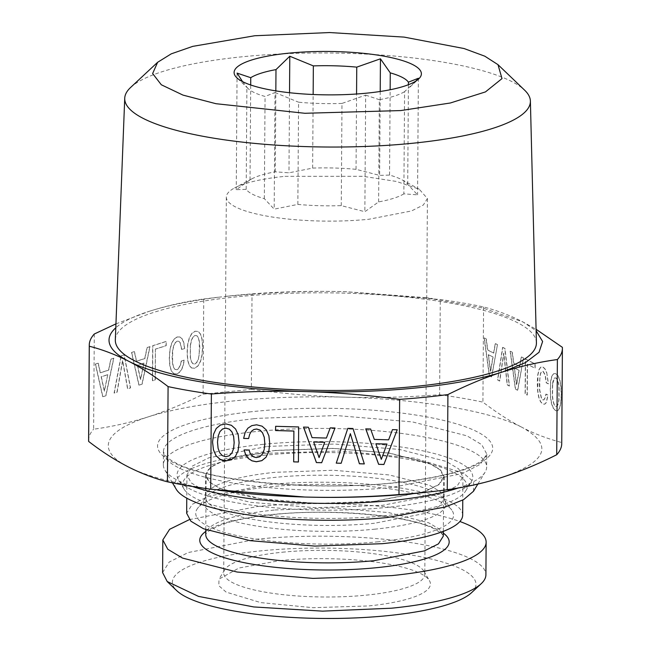 <?xml version="1.0" encoding="UTF-8"?>
<svg xmlns="http://www.w3.org/2000/svg" width="651" height="651" viewBox="0 0 651 651"><rect width="100%" height="100%" fill="white"/><g stroke="black" fill="none" stroke-linecap="round" stroke-linejoin="round"><path stroke-width="0.49" stroke-dasharray="3.25 2.44" d="M275.438 450.516L333.328 448.466L389.16 453.137L429.229 463.39L440.06 469.859L443.705 476.711L438.872 484.409L424.843 491.432L374.423 501.237A118.783 27.537 -179.6 0 1 206.155 475.051A118.783 27.537 -179.6 0 1 275.438 450.516M374.626 501.343L316.5 503.402L260.441 498.715L220.201 488.421L209.329 481.919L205.659 475.051L210.517 467.312L224.595 460.265L275.235 450.411L333.361 448.352L389.42 453.047L429.66 463.341L440.532 469.835L444.202 476.711L439.344 484.45L425.266 491.489L374.626 501.343M189.351 519.62L257.121 506.568A161.66 37.473 -179.6 0 1 459.891 521.508M162.595 572.554L169.179 562.065L188.269 552.52L256.893 539.166A161.66 37.473 -179.6 0 1 485.906 574.809M471.552 592.687A151.805 35.195 0.4 0 0 421.002 556.808A151.805 35.195 0.4 0 0 260.937 550.86A151.805 35.195 0.4 0 0 176.698 590.628M378.386 541.762A128.939 29.889 -179.6 0 1 246.111 537.417A128.939 29.889 -179.6 0 1 197.57 508.358A128.939 29.889 -179.6 0 1 270.946 486.704A128.939 29.889 -179.6 0 1 451.827 510.132A128.939 29.889 -179.6 0 1 378.386 541.762M279.922 560.592A106.235 24.624 -179.6 0 1 429.424 580.619A106.235 24.624 -179.6 0 1 368.442 605.951L313.017 607.692L260.709 602.598L226.141 592.109L218.817 585.713L218.98 579.146L238.99 567.997L279.922 560.592M462.666 515.193A138.004 31.989 -179.6 0 0 267.162 484.767L208.58 496.168L192.289 504.322L186.666 513.273M282.355 552.219A100.547 23.306 -179.6 0 1 423.858 571.171A100.547 23.306 -179.6 0 1 424.794 574.385A100.547 23.306 -179.6 0 1 366.139 595.152A100.547 23.306 -179.6 0 1 223.708 572.978A100.547 23.306 -179.6 0 1 224.685 569.78A100.547 23.306 -179.6 0 1 282.355 552.219M267.431 446.415L334.687 444.031L399.551 449.459L446.106 461.372L458.686 468.891L462.926 476.841L457.303 485.792L441.012 493.946L382.43 505.339L315.174 507.723L250.31 502.295L203.755 490.39L191.174 482.871L186.935 474.913L192.558 465.961L208.849 457.816L267.431 446.415M284.983 176.348L362.989 176.299L396.573 181.474L419.236 189.213L427.414 198.514L423.321 205.032L411.448 210.973L368.767 219.273A100.547 23.306 -179.6 0 1 226.328 197.107A100.547 23.306 -179.6 0 1 234.637 187.919A100.547 23.306 -179.6 0 1 284.983 176.348M263.329 444.316A147.858 34.275 0.4 0 0 178.447 479.575A147.858 34.275 0.4 0 0 386.539 507.446A147.858 34.275 0.4 0 0 471.348 481.618A147.858 34.275 0.4 0 0 413.271 448.978A147.858 34.275 0.4 0 0 263.329 444.316M403.864 193.835A81.814 18.969 -179.6 0 1 378.63 201.908L364.853 211.705L341.262 205.635A81.814 18.969 -179.6 0 1 297.857 204.398L274.193 209.134L264.347 198.661A81.814 18.969 -179.6 0 1 246.184 189.351L236.256 189.693L250.033 179.896A81.814 18.969 -179.6 0 1 251.896 178.822A81.814 18.969 -179.6 0 1 275.267 171.815L288.971 172.824L312.635 168.096A81.814 18.969 -179.6 0 1 356.04 169.325L379.631 175.404L389.55 175.07A81.814 18.969 -179.6 0 1 402.106 179.863A81.814 18.969 -179.6 0 1 407.713 184.371L417.568 194.844L403.864 193.835L404.58 91.636L415.851 81.098M265.632 455.114A142.17 32.957 0.4 0 0 184.021 489.023A142.17 32.957 0.4 0 0 384.098 515.82A142.17 32.957 0.4 0 0 465.644 490.984A142.17 32.957 0.4 0 0 409.805 459.598A142.17 32.957 0.4 0 0 265.632 455.114M378.63 201.908L379.338 99.709A81.814 18.969 0.4 0 0 404.58 91.636M341.262 205.635L341.978 103.436L365.667 95.119L364.853 211.705M365.667 95.119L379.338 99.709M418.381 78.25L417.568 194.844M407.713 184.371L408.413 84.72M389.55 175.07L390.144 89.757M380.217 91.49L379.631 175.404M356.04 169.325L356.561 94.004M312.635 168.096L313.147 94.509M289.532 92.727L288.971 172.824M275.267 171.815L275.837 90.888M250.033 179.896L250.692 84.988M237.07 73.099L236.256 189.693M246.184 189.351L246.892 87.153A81.814 18.969 0.4 0 0 248.177 88.634A81.814 18.969 0.4 0 0 265.055 96.462L275.007 92.54L274.193 209.134M242.538 81.603L246.892 87.153M264.347 198.661L265.055 96.462M297.857 204.398L298.573 102.199A81.814 18.969 0.4 0 0 341.978 103.436M275.007 92.54L298.573 102.199M473.456 491.293L473.692 482.017L463.341 472.984L414.516 458.166L340.636 450.98L262.345 453.43A150.055 34.788 0.4 0 0 176.209 489.218M458.052 488.079A161.66 37.473 0.4 0 0 485.085 472.187A161.66 37.473 0.4 0 0 486.655 467.044A161.66 37.473 0.4 0 0 257.641 431.401A161.66 37.473 0.4 0 0 163.344 464.79A161.66 37.473 0.4 0 0 164.849 469.949A161.66 37.473 0.4 0 0 192.493 486.509M130.648 87.429A202.835 47.018 -179.6 0 1 243.043 56.702A202.835 47.018 -179.6 0 1 524.625 90.18M94.281 334.012L93.614 429.212C111.915 426.722 130.151 422.597 148.314 416.843C166.566 410.944 184.827 403.392 203.088 394.189L203.755 298.996C185.543 301.462 167.307 305.588 149.055 311.365A216.864 50.273 -179.6 0 1 227.044 296.238A216.864 50.273 -179.6 0 1 346.186 291.721L440.279 299.533A236.573 54.847 -179.6 0 1 483.579 306.946C497.852 310.73 510.994 315.743 523.005 321.993L536.115 330.716M88.601 440.32A236.573 54.847 -179.6 0 1 93.614 429.212M115.943 323.881L149.055 311.365A216.864 50.273 -179.6 0 0 115.797 327.779M113.648 358.205L105.771 395.743L102.703 396.719L95.347 364.055L98.114 363.168L100.238 372.771L108.562 370.11L110.825 359.108L113.811 358.229L105.934 395.767L102.866 396.744L95.51 364.088L98.277 363.201L100.4 372.803L108.725 370.134L110.987 359.132L113.811 358.229M121.078 355.828L124.081 354.868L130.42 387.858L127.563 388.769L122.543 360.597L116.952 392.162L114.096 393.074L121.078 355.828L124.243 354.893L130.574 387.882L127.726 388.793L122.705 360.63L117.115 392.187L114.259 393.106L121.232 355.853M182.158 338.959L183.72 342.841L184.518 348.529L181.629 349.457L180.091 342.695L178.724 341.262L177.105 341.181L175.143 342.711L173.589 345.933L172.539 350.702L172.165 356.968L172.45 362.973L173.41 367.148L174.924 369.386L176.901 369.711L178.35 368.743L180.571 364.357L181.255 361.012L184.103 360.101L183.175 365.187L181.58 369.32L179.432 372.274L176.877 373.902L173.695 373.658L171.286 370.899L169.765 365.593L169.276 357.887L169.878 349.839L171.482 343.533L173.939 339.171L177.129 336.941L179.92 337.006L182.313 338.984L183.875 342.874L184.681 348.562L181.792 349.481L180.254 342.719L178.879 341.295L177.259 341.205L175.306 342.743L173.752 345.958L172.694 350.726L172.613 362.998L173.573 367.18L175.086 369.41L177.064 369.735L178.512 368.775L180.726 364.381L181.409 361.045L184.266 360.125L183.33 365.211L181.743 369.353L179.595 372.307L177.031 373.926L173.858 373.682L171.449 370.932L169.927 365.626L169.439 357.92L170.033 349.864L171.636 343.557L174.102 339.195L177.292 336.966L180.083 337.031L182.313 338.984M155.394 349.082L155.182 379.883L152.415 380.77L152.659 345.722L166.062 341.433L166.038 345.681L155.394 349.082L155.345 379.907L152.578 380.794L152.822 345.754L166.225 341.466L166.192 345.705L155.556 349.107M149.836 346.625L141.959 384.163L138.891 385.148L131.535 352.484L134.301 351.597L136.417 361.199L144.742 358.53L147.012 347.528L149.999 346.657L142.121 384.188L139.054 385.172L131.697 352.508L134.456 351.621L136.58 361.224L144.904 358.563L147.175 347.561L149.999 346.657M191.492 367.97L189.075 365.211L187.586 359.897L187.097 352.191L187.7 344.135L189.303 337.828L191.76 333.467L194.95 331.237L198.099 331.44L200.541 334.24L202.03 339.553L202.551 347.252L201.924 355.259L200.345 361.557L197.863 365.927L194.698 368.197L191.646 367.994L189.238 365.235L187.748 359.922L187.26 352.215L187.854 344.167L189.457 337.861L191.923 333.499L195.113 331.261L198.262 331.465L200.703 334.264L202.192 339.578L202.705 347.276L202.087 355.283L200.508 361.582L198.018 365.96L194.852 368.23L191.646 367.994M190.361 344.997L190.271 357.269L191.231 361.451L192.745 363.681L194.722 364.007L196.683 362.428L198.238 359.157L199.263 354.347L199.344 342.174L198.384 337.999L196.871 335.761L194.926 335.477L192.932 337.023L191.378 340.237L190.361 344.997L190.434 357.301L191.394 361.476L192.908 363.714L194.885 364.039L196.846 362.452L198.4 359.181L199.824 348.195L199.507 342.206L198.547 338.024L197.033 335.794L195.08 335.509L193.095 337.047L191.54 340.27L190.523 345.03M143.781 363.128L137.353 365.178L140.461 379.606L143.944 363.152L137.516 365.211L140.624 379.631L143.944 363.152M107.602 374.699L101.165 376.758L104.274 391.178L107.757 374.724L101.328 376.783L104.437 391.21L107.757 374.724M227.044 296.238L252.018 294.187L251.359 389.379L203.088 394.189M218.028 297.247L203.755 298.996M251.359 389.379C285.39 393.871 316.752 396.475 345.453 397.191A216.864 50.273 0.4 0 0 148.314 416.843A216.864 50.273 0.4 0 0 127.995 466.759A216.864 50.273 0.4 0 0 225.685 491.131M423.956 492.514A216.864 50.273 0.4 0 0 501.945 477.386C547.165 461.844 553.936 445.203 522.265 427.471C534.276 433.721 547.418 438.733 561.699 442.517A236.573 54.847 0.4 0 1 561.74 443.624M115.325 339.806A210.558 48.809 -179.6 0 1 238.144 296.685A210.558 48.809 -179.6 0 1 536.416 342.751M252.018 294.187C286.098 291.632 317.493 290.81 346.186 291.721L425.315 297.621L482.741 307.964L523.005 321.993L536.082 329.284M483.579 306.946L482.912 402.147C497.136 412.962 510.254 421.409 522.265 427.471C491.22 411.172 421.205 399.185 345.453 397.191C376.848 398.03 408.234 397.208 439.62 394.734L440.279 299.533M439.62 394.734A236.573 54.847 -179.6 0 1 482.912 402.147M562.358 347.317L561.699 442.517M497.462 344.623L491.717 376.905L489.511 375.773L484.287 337.877L486.273 338.894L487.786 350.002L493.775 353.078L495.427 343.582L497.462 344.623L491.538 376.921L489.332 375.79L484.108 337.893L486.094 338.911L487.607 350.018L493.596 353.094L495.248 343.598L497.283 344.639M502.8 347.357L504.964 348.472L509.456 385.994L507.398 384.936L503.841 353.167L499.765 381.03L497.714 379.972L502.8 347.357L504.785 348.488L509.277 386.01L507.219 384.961L503.662 353.184L499.586 381.047L497.535 379.989L502.621 347.382M546.75 372.567L548.435 383.821L546.36 382.755L545.261 374.895L543.113 371.314L541.705 371.501L540.582 373.666L539.817 377.726L539.728 389.998L541.494 398.152L542.918 399.844L543.959 399.869L545.562 396.996L546.059 394.107L548.118 395.157L546.287 402.684L544.732 404.173L542.885 404.035L540.607 401.602L538.873 397.167L537.791 390.779L537.905 375.025L539.069 369.792L540.843 367.107L543.146 367.074L545.147 369.06L546.75 372.567L548.256 383.838L546.181 382.772L545.082 374.911L542.934 371.33L541.526 371.518L540.403 373.682L539.353 383.789L539.549 390.022L541.315 398.168L542.739 399.86L543.78 399.893L545.383 397.012L545.88 394.124L547.939 395.181L546.108 402.7L544.553 404.19L542.706 404.051L540.428 401.618L538.694 397.183L537.612 390.803L537.278 382.723L537.726 375.041L538.89 369.817L540.664 367.123L542.967 367.091L544.968 369.076L546.571 372.584M527.489 364.267L527.277 395.076L525.292 394.05L525.536 359.01L535.179 363.95L535.146 368.197L527.31 364.291L527.098 395.092L525.105 394.075L525.357 359.026L535 363.974L534.967 368.214L527.31 364.291M523.502 357.969L517.765 390.25L515.551 389.119L510.327 351.214L512.321 352.24L513.826 363.348L519.815 366.415L521.467 356.927L523.502 357.969L517.578 390.266L515.372 389.135L510.148 351.239L512.142 352.256L513.647 363.364L519.636 366.44L521.288 356.943L523.323 357.985M553.407 408.161L551.682 403.726L550.616 397.354L550.282 389.274L550.73 381.6L551.893 376.368L553.667 373.682L555.97 373.641L558.232 376.018L559.982 380.518L561.048 386.889L561.398 394.978L560.934 402.587L559.795 407.835L557.997 410.512L556.906 410.862L555.71 410.61L553.228 408.177L551.503 403.742L550.437 397.37L550.551 381.616L551.714 376.384L553.488 373.698L555.791 373.666L558.053 376.034L559.803 380.534L560.869 386.906L561.219 394.994L560.755 402.611L559.616 407.851L557.817 410.529L556.727 410.879L555.531 410.626L553.228 408.177M552.642 384.302L552.553 396.573L553.236 401.431L554.318 404.727L555.742 406.419L557.158 406.175L558.281 403.962L559.022 399.836L559.111 387.67L558.428 382.804L557.337 379.517L555.938 377.889L554.506 378.06L552.463 384.318L552.373 396.589L553.057 401.447L554.139 404.743L555.563 406.436L556.979 406.191L558.102 403.986L558.843 399.852L558.932 387.687L558.249 382.829L557.158 379.533L555.759 377.905L554.327 378.085L553.204 380.241L552.463 384.318M519.116 370.37L514.485 367.994L516.691 384.635L519.116 370.37L514.306 368.01L516.512 384.651L518.937 370.386M493.076 357.025L488.445 354.649L490.651 371.29L493.076 357.025L488.266 354.673L490.472 371.306L492.897 357.041M341.165 463.268L350.384 433.639M364.316 463.927L353.005 428.456L347.821 428.358M248.601 438.571L249.683 434.315M262.467 454.016L259.814 456.668L256.396 457.531L253.914 456.961L251.807 455.48L250.171 453.161L249.056 450.004L244.158 449.906M268.79 451.468L269.774 443.616L268.896 435.714L266.251 429.831L262.093 426.128L256.624 424.761L251.807 425.583L247.909 428.146L245.142 432.467M298.663 426.958L275.633 426.259M298.418 462.007L298.687 426.918M397.224 429.766L392.488 429.579M383.903 464.488L397.24 429.717M388.647 439.775L374.325 439.368L370.622 428.96L365.789 428.871M381.323 459.313L375.896 443.705M334.996 427.992L330.26 427.813M321.675 462.715L335.021 427.951M326.42 438.009L312.098 437.602L308.403 427.194L303.561 427.097M319.096 457.547L313.676 441.939M239.112 442.794L238.25 434.844L235.605 428.96L231.447 425.258L225.97 423.891L220.534 424.948L216.278 428.415L213.577 434.193M238.12 450.647L239.129 442.745M231.821 453.145L229.16 455.798L225.742 456.66L222.39 455.61L219.778 452.754L218.101 448.213L217.524 442.135L218.183 436.04L219.924 431.597M275.023 509.969L332.913 507.918L388.745 512.589L428.814 522.843L439.645 529.312L443.29 536.155C441.72 536.123 448.36 536.994 433.371 528.417C407.624 515.405 330.505 508.333 273.151 514.591C251.677 516.788 234.637 520.068 222.032 524.429L210.729 529.523L206.627 532.827L205.74 534.495A118.783 27.537 -179.6 0 1 275.023 509.969M205.757 531.452A124.699 28.904 -179.6 0 1 272.525 514.461A124.699 28.904 -179.6 0 1 443.315 533.112M374.471 523.249A119.271 27.651 -179.6 0 1 205.504 496.957A119.271 27.651 -179.6 0 1 275.08 472.325L333.214 470.258L389.274 474.953L429.505 485.247L440.377 491.741L444.047 498.617L439.189 506.356L425.103 513.403L374.471 523.249M375.179 529.133A121.053 28.066 -179.6 0 1 250.985 525.056A121.053 28.066 -179.6 0 1 205.415 497.771A121.053 28.066 -179.6 0 1 274.299 477.443A121.053 28.066 -179.6 0 1 444.128 499.439A121.053 28.066 -179.6 0 1 375.179 529.133M253.849 418.756A161.66 37.473 0.4 0 0 163.434 451.737A161.66 37.473 0.4 0 0 392.447 487.379L462.226 473.619L480.462 464.244L486.745 453.991L481.773 444.682L467.044 435.869L412.506 421.921L336.526 415.558L257.739 418.349A161.66 37.473 0.4 0 0 253.849 418.756M251.278 411.757A167.576 38.848 0.4 0 0 173.744 462.771A167.576 38.848 0.4 0 0 394.954 482.887A167.576 38.848 0.4 0 0 398.982 482.472A167.576 38.848 0.4 0 0 476.524 431.458A167.576 38.848 0.4 0 0 255.314 411.334A167.576 38.848 0.4 0 0 251.278 411.757M443.705 476.711L443.331 531.346M206.155 475.051L205.773 529.694M205.659 475.043L205.415 497.771L197.57 508.358M444.202 476.711L444.128 499.439L451.827 510.132M423.858 571.171L429.424 580.619M224.685 569.78L218.98 579.146M462.926 476.841L462.771 500.09M186.935 474.913L186.772 498.161M427.414 198.514L424.794 574.385M226.328 197.107L223.708 572.978M402.106 179.863L419.236 189.213M251.896 178.822L234.637 187.919M184.021 489.023L178.447 479.575M465.644 490.984L471.348 481.618M409.959 87.063L418.65 78.966M248.177 88.634L236.761 77.697M172.45 482.855L164.849 469.949M477.85 484.067L485.085 472.187M163.344 464.79L163.434 451.737L164.858 455.049L170.334 459.818L176.706 463.406C210.924 481.48 315.971 491.277 394.327 482.757L398.314 482.342C425.787 479.339 447.685 474.978 464 469.257C470.754 466.848 476.019 464.407 479.811 461.925C485.141 457.922 487.453 455.277 486.745 453.991L486.655 467.044M425.315 297.621L433.037 298.597"/><path stroke-width="0.98" d="M231.943 431.987L233.619 436.479L234.148 442.656L233.538 448.751L231.797 453.194L229.144 455.846L225.726 456.709L222.373 455.651L219.753 452.803L218.085 448.254L217.507 442.184L218.166 436.089L219.908 431.646L222.561 428.993L225.921 428.179L229.331 429.18L231.968 431.938L233.636 436.43L234.165 442.607L233.554 448.702L231.797 453.194M217.963 490.154L225.685 491.131A216.864 50.273 0.4 0 0 304.814 497.03A216.864 50.273 0.4 0 0 423.956 492.514L432.972 491.505A236.573 54.847 0.4 0 1 423.736 492.482A236.573 54.847 -179.6 0 1 398.982 494.573C367.441 497.047 336.046 497.869 304.814 497.03L210.721 489.218L211.38 394.018A236.573 54.847 -179.6 0 1 168.088 386.604L167.421 481.805C154.303 478.452 141.161 473.44 127.995 466.759C114.836 459.956 101.719 451.509 88.642 441.435L89.301 346.234A236.573 54.847 -179.6 0 1 89.26 345.128A236.573 54.847 -179.6 0 1 94.281 334.012L115.943 323.881M398.982 494.573L399.641 399.372C368.149 395.1 336.787 392.496 305.547 391.56C274.152 390.722 242.766 391.544 211.38 394.018M378.63 464.334L383.903 464.488L397.224 429.766L392.472 429.627L388.623 439.824L374.309 439.417L370.606 429.009L365.748 428.871L378.63 464.334L383.919 464.44M347.813 428.358L336.25 463.13L341.165 463.268L350.36 433.68L359.409 463.789L364.316 463.927L352.98 428.504L347.813 428.358M316.402 462.568L321.675 462.715L334.996 427.992L330.244 427.862L326.395 438.05L312.081 437.643L308.379 427.235L303.521 427.097L316.402 462.568L321.692 462.674M293.666 461.868L298.418 462.007L298.663 426.958L275.617 426.307L275.585 430.547L293.878 431.068L293.666 461.868L298.418 461.958M245.126 432.508L243.637 438.424L248.601 438.571L249.659 434.355L251.384 431.377L253.776 429.57L256.575 429.05L259.928 430.051L262.54 432.85L264.265 437.35L264.794 443.526L264.184 449.621L262.443 454.064L259.79 456.717L256.372 457.58L253.898 457.002L251.791 455.529L250.147 453.21L249.032 450.044L244.125 449.906L245.639 454.748L248.3 458.459L251.953 460.835L256.348 461.771L261.832 460.664L266.039 457.246L268.773 451.517L269.758 443.665L268.879 435.763L266.235 429.88L262.076 426.177L256.6 424.802L251.791 425.632L247.893 428.195L245.126 432.508L243.653 438.383L248.609 438.522M235.45 456.375L238.12 450.647L239.112 442.794L238.233 434.892L235.589 429.009L231.422 425.298L225.954 423.931L220.518 424.989L216.254 428.456L213.577 434.193L212.543 442.037L213.471 449.89L216.067 455.773L220.282 459.484L222.854 460.46L225.694 460.9L231.235 459.793L235.45 456.375L238.128 450.638M459.891 521.508A161.66 37.473 -179.6 0 1 486.134 542.21A161.66 37.473 -179.6 0 1 391.829 575.598L313.041 578.389L237.062 572.026L182.524 558.078L167.795 549.273L162.823 539.956L162.595 572.554L167.185 581.514L198.49 596.397L253.784 606.944L322.53 611.143L391.601 608.197A161.66 37.473 -179.6 0 0 481.187 583.711A161.66 37.473 -179.6 0 0 485.906 574.809L486.134 542.21M189.351 519.62L169.634 529.296L162.823 539.956M167.185 581.514L176.698 590.628A151.805 35.195 0.4 0 0 387.426 615.683A151.805 35.195 0.4 0 0 471.552 592.687L481.187 583.711M186.772 498.161L186.666 513.273L190.906 521.223L203.486 528.742L250.041 540.655L314.905 546.083L382.161 543.699A138.004 31.989 -179.6 0 0 462.666 515.193L462.771 500.09M415.851 81.098L418.381 78.25L408.429 82.172A81.814 18.969 0.4 0 0 390.266 72.871L380.444 58.81L380.217 91.49M408.413 84.72L408.429 82.172M390.144 89.757L390.266 72.871M356.561 94.004L356.756 67.134A81.814 18.969 0.4 0 0 313.351 65.897L289.785 56.238L289.532 92.727M380.444 58.81L356.756 67.134M313.147 94.509L313.351 65.897M275.837 90.888L275.983 69.616A81.814 18.969 0.4 0 0 250.749 77.697L237.07 73.099L242.538 81.603M289.785 56.238L275.983 69.616M250.692 84.988L250.749 77.697M172.45 482.855L176.209 489.218A150.055 34.788 0.4 0 0 387.386 517.504L445.186 507.048L463.65 499.61L473.456 491.293L477.85 484.067M366.757 93.15A93.646 21.711 0.4 0 0 418.65 78.966A93.646 21.711 0.4 0 0 387.467 56.832A93.646 21.711 0.4 0 0 288.727 53.17A93.646 21.711 0.4 0 0 236.761 77.697A93.646 21.711 0.4 0 0 366.757 93.15M192.493 486.509A161.66 37.473 0.4 0 0 392.358 500.432A161.66 37.473 0.4 0 0 458.052 488.079M254.728 35.748L192.777 46.359L171.27 53.838L157.632 62.293L152.635 73.547L161.318 84.776L182.988 95.103L215.969 103.704L304.847 113.282L400.756 110.572L450.329 102.996L485.451 91.913L501.994 78.608L497.999 64.669L484.824 56.198L464.073 48.54L404.141 37.107L329.626 32.55L254.728 35.748M497.991 64.669L524.625 90.18A202.835 47.018 -179.6 0 1 530.386 101.076A202.835 47.018 -179.6 0 1 412.067 143.31A202.835 47.018 -179.6 0 1 124.732 98.244A202.835 47.018 -179.6 0 1 130.648 87.429L157.623 62.293M432.972 491.505A236.573 54.847 0.4 0 0 447.245 489.755C467.027 486.94 485.264 482.822 501.945 477.386C520.116 471.527 538.369 463.976 556.719 454.74L557.386 359.539C539.085 362.029 520.849 366.155 502.686 371.916C485.996 377.157 467.743 384.708 447.912 394.563A236.573 54.847 -179.6 0 1 424.403 397.289A236.573 54.847 -179.6 0 1 399.641 399.372M210.721 489.218A236.573 54.847 -179.6 0 1 167.421 481.805M168.088 386.604C155.011 376.53 141.894 368.092 128.735 361.281C115.577 354.6 102.435 349.587 89.301 346.234M88.642 441.435A236.573 54.847 -179.6 0 1 88.601 440.32L89.26 345.128M447.912 394.563L447.245 489.755M530.386 101.076L536.416 342.751A210.558 48.809 -179.6 0 1 413.597 386.596A210.558 48.809 -179.6 0 1 115.325 339.806L124.732 98.244M536.115 330.716L542.617 341.498L539.028 352.297L525.503 362.591L502.686 371.916A216.864 50.273 -179.6 0 1 305.547 391.56A216.864 50.273 -179.6 0 1 128.735 361.281A216.864 50.273 -179.6 0 1 115.797 327.779M556.719 454.74A236.573 54.847 0.4 0 0 561.74 443.624L562.399 348.431A236.573 54.847 -179.6 0 1 557.386 359.539M536.082 329.284L562.358 347.317A236.573 54.847 -179.6 0 1 562.399 348.431M350.36 433.68L359.425 463.748L364.3 463.886M336.25 463.13L341.173 463.227M347.821 428.358L336.274 463.089M381.307 459.362L375.879 443.754L386.938 444.063L381.307 459.362L386.963 444.023L375.879 443.754M249.659 434.355L251.408 431.328L253.792 429.53L256.592 429.001L259.944 430.01L262.565 432.809L264.29 437.301L264.811 443.477L264.2 449.572L262.443 454.064M244.158 449.906L245.663 454.699L248.324 458.418L251.978 460.794L256.364 461.722L261.848 460.615L266.064 457.205L268.773 451.509M275.585 430.547L293.902 431.019L293.682 461.828M275.633 426.307L275.601 430.498M319.08 457.596L313.652 441.98L324.719 442.298L319.08 457.596L324.735 442.249L313.652 441.98M388.623 439.824L392.472 429.627M365.789 428.871L378.654 464.293M326.395 438.05L330.244 427.862M303.561 427.097L316.427 462.519M213.601 434.152L212.56 441.996L213.487 449.849L216.083 455.733L220.298 459.435L225.718 460.851L231.251 459.744L235.467 456.335M219.908 431.646L222.577 428.944L225.946 428.13L229.347 429.139L231.968 431.938M443.331 531.346L443.29 536.155L438.457 543.862L424.428 550.876L374.008 560.69A118.783 27.537 -179.6 0 1 205.74 534.495L205.773 529.694M443.315 533.112A124.699 28.904 -179.6 0 1 376.433 567.705A124.699 28.904 -179.6 0 1 241.7 562.155A124.699 28.904 -179.6 0 1 205.757 531.452"/></g></svg>
